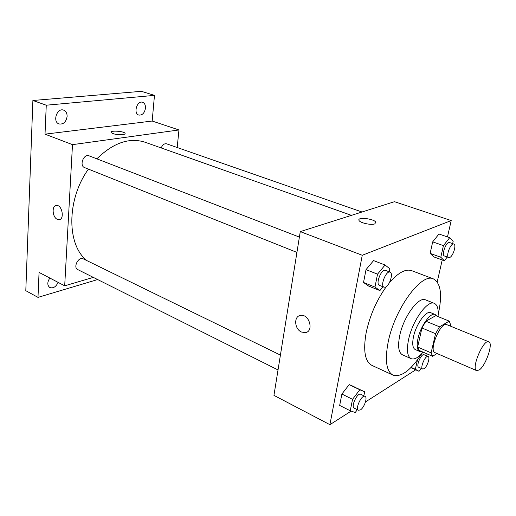 <?xml version="1.0" encoding="UTF-8"?>
<svg xmlns="http://www.w3.org/2000/svg" width="516" height="516" viewBox="0 0 516 516"><rect width="100%" height="100%" fill="white"/><g stroke="black" fill="none" stroke-linecap="round" stroke-linejoin="round"><path stroke-width="0.77" d="M479.267 369.946L476.668 370.63C470.766 369.024 483.505 338.709 488.781 341.798C493.541 343.017 485.82 365.728 479.267 369.946M476.668 370.63L434.982 352.628C428.461 350.725 440.819 321.307 446.74 324.629L488.781 341.798M450.281 326.08L450.597 324.751L449.243 321.12L439.516 326.822L435.568 333.684L431.105 352.86L432.614 356.298L437.02 353.505M435.568 333.684L421.953 327.989L417.65 347.029L431.105 352.86M417.65 347.029L419.244 350.48L432.614 356.298M421.953 327.989L425.893 321.21L439.516 326.822M449.243 321.12L435.781 315.663L425.893 321.21M436.749 316.056L435.136 314.476C430.66 312.019 420.598 326.009 417.973 338.619C416.515 345.739 417.063 350.016 419.605 351.448L421.688 351.544M419.605 351.448L415.212 349.532C412.645 348.094 412.078 343.817 413.51 336.709C416.096 324.132 426.171 310.206 430.692 312.683L435.136 314.476M438.045 316.585C438.703 309.284 437.478 304.879 434.362 303.376C427.622 299.667 412.432 320.61 408.575 339.554C406.466 350.151 407.317 356.524 411.136 358.665C414.367 359.833 418.347 357.659 423.068 352.144M434.362 303.376L425.532 299.873C418.657 296.12 403.435 316.869 399.694 335.723C397.642 346.281 398.565 352.641 402.461 354.815L411.136 358.665M438.2 314.534C442.496 295.004 440.903 283.129 433.421 278.904C421.54 272.364 394.585 308.903 388.148 342.192C384.723 360.426 386.342 371.404 393.005 375.126C401.261 377.512 410.852 370.333 421.791 353.595M393.005 375.126L371.888 365.367C364.922 361.516 363.019 350.57 366.186 332.543C369.856 315.566 376.57 300.26 386.329 286.612M389.361 282.768C398.171 272.661 405.608 268.623 411.671 270.661L433.421 278.904M389.245 271.822L389.864 268.817L385.078 264.998L373.578 260.599L366.018 269.642L363.528 282.471L368.579 286.032L379.899 290.592L382.988 286.78M452.642 243.61L453.151 241.424L449.668 237.702L438.961 234.006L432.698 241.843L430.138 253.388L433.833 256.897L444.386 260.735L447.269 257.02M447.469 236.941L451.21 220.564L362.258 255.272L329.905 424.674L351.151 411.097M365.489 401.925L415.735 369.817M437.207 281.936L442.225 259.948M363.845 395.798L364.664 391.779L349.19 384.613L341.889 394.037L339.676 405.441L350.254 410.781L355.221 412.523L357.356 409.691M451.21 220.564L394.488 201.685L300.273 231.607L273.938 395.372L329.905 424.674M300.273 231.607L362.258 255.272M301.505 332.033C294.307 329.131 293.585 315.998 300.635 315.418C309.432 313.728 314.231 331.724 305.24 332.633L301.505 332.033C294.307 329.124 293.585 315.998 300.635 315.418C309.432 313.728 314.231 331.724 305.24 332.633L301.505 332.033M374.726 223.905C371.081 225.382 359.839 222.854 358.994 220.384C356.846 216.701 374.448 218.7 375.854 222.293L374.726 223.905M358.891 219.797C359.033 216.778 374.661 219.081 375.848 222.299L375.951 222.893M87.146 260.741C66.719 245.513 66.312 199.686 88.43 169.125M96.834 158.831C113.339 142.764 129.413 137.224 145.041 142.222L351.454 215.353M296.932 252.401L84.585 167.59C79 165.707 83.715 153.413 89.094 155.838L299.39 237.102M278.027 369.94L77.729 269.565C72.795 267.436 78.587 256.213 83.25 258.845L280.42 355.079M161.205 147.944C162.553 144.757 164.359 143.383 166.623 143.822L362.026 211.999M177.188 147.511L178.962 129.955L72.492 144.648L64.687 285.819L93.331 277.382M178.962 129.955L152.181 121.041L154.471 95.37L141.384 91.326L32.889 100.491L46.266 105.206L45.015 134.16L72.492 144.648M32.889 100.491L25.8 290.682L37.984 297.377L97.666 279.556M64.687 285.819L39.061 272.403L37.984 297.377M58.953 219.687L57.353 219.358C52.297 217.384 51.536 205.362 56.502 205.452C62.236 204.807 64.777 219.713 58.947 219.687L57.347 219.358C52.535 217.481 51.471 206.09 56.089 205.503M152.181 121.041L45.015 134.16M122.885 134.624C117.209 134.895 113.268 134.186 111.075 132.483C109.727 130.18 124.35 131.129 125.066 133.38C125.285 133.96 124.556 134.379 122.885 134.624M111.075 132.483C109.727 130.18 124.35 131.135 125.066 133.38L125.117 133.618M67.112 116.474C66.106 122.06 63.41 124.549 59.043 123.95C52.226 121.853 57.037 107.431 63.662 110.147C65.996 111.159 67.151 113.268 67.112 116.474M145.486 108.199C144.532 113.12 142.293 115.403 138.785 115.055C133.083 113.533 137.082 100.175 142.622 102.291C144.667 103.148 145.622 105.116 145.486 108.199M154.471 95.37L46.266 105.206M58.102 282.375C56.018 286.838 53.271 288.56 49.852 287.554C47.156 285.342 47.149 282.175 49.846 278.047M417.47 359.91L415.341 369.275L419.044 371.307L421.191 368.353M426.687 355.866L427.138 353.912M422.668 369.017L418.676 367.224C415.696 366.276 421.391 353.17 424.1 354.737L428.112 356.492C430.454 357.169 427.183 366.94 424.023 368.74L422.668 369.017C419.714 368.076 425.429 354.931 428.112 356.492M411.129 367.379L415.341 369.275M410.878 367.631L419.044 371.307M449.668 237.702L443.431 245.629L440.793 257.245L444.386 260.735M448.752 257.548L444.463 256.007C441.096 255.194 446.398 241.049 449.52 242.526L453.835 244.029C456.673 244.649 453.171 256.181 449.778 257.445L448.752 257.548C445.411 256.749 450.739 242.559 453.835 244.029M438.961 234.006L432.698 241.843L443.431 245.629M432.698 241.843L430.138 253.388L440.793 257.245M430.138 253.388L433.833 256.897M364.664 391.779L359.826 389.773L352.544 399.313L350.254 410.781M358.478 410.252L354.208 408.117C350.577 406.731 357.453 392.231 360.755 394.288L365.038 396.378C367.779 397.346 364.257 407.672 360.439 409.885L358.478 410.252C354.866 408.885 361.761 394.327 365.038 396.378M354.124 386.671L349.19 384.613L359.826 389.773M349.19 384.613L341.889 394.037L352.544 399.313M341.889 394.037L339.676 405.441M385.078 264.998L377.544 274.151L374.964 287.07L379.899 290.592M384.052 287.206L379.441 285.361C375.229 284.135 381.505 268.385 385.433 270.352L390.064 272.138C393.514 273.067 389.773 285.464 385.575 287.07L384.052 287.206C379.866 285.987 386.168 270.184 390.064 272.138M373.578 260.599L366.018 269.642L377.544 274.151M366.018 269.642L363.528 282.471L374.964 287.07M363.528 282.471L368.579 286.032"/></g></svg>
